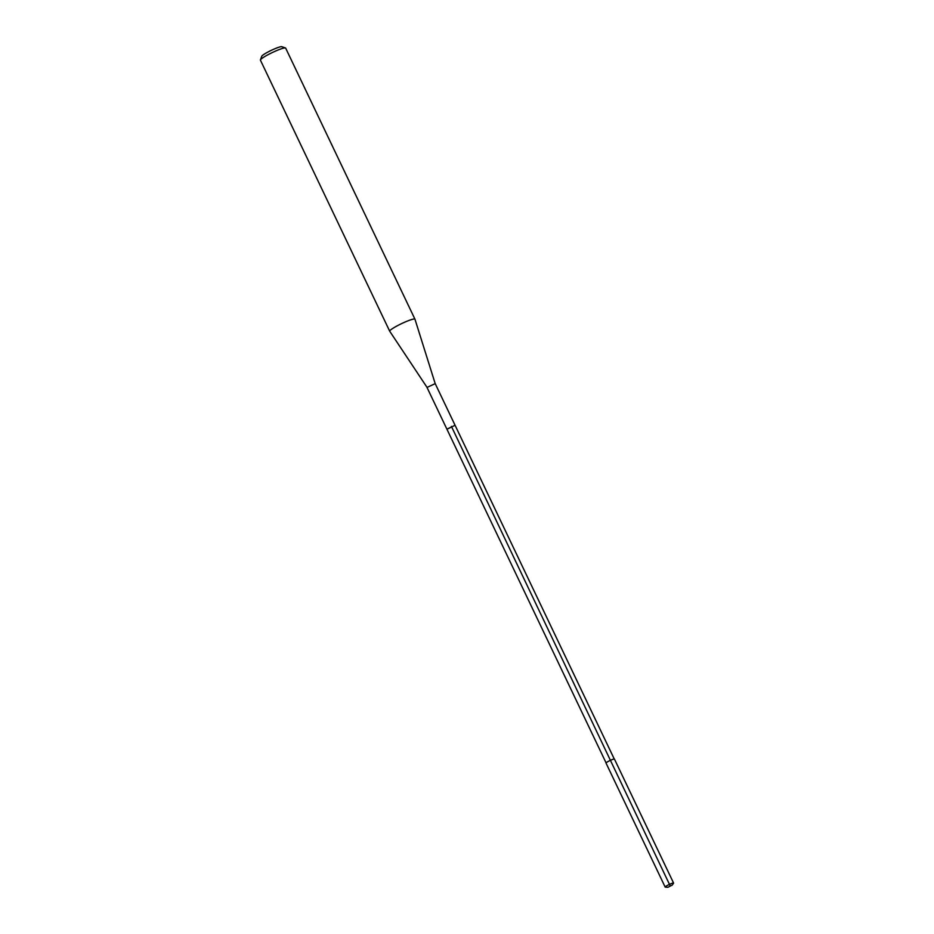 <?xml version="1.0" encoding="UTF-8"?>
<svg xmlns="http://www.w3.org/2000/svg" width="934" height="934" viewBox="0 0 934 934"><rect width="100%" height="100%" fill="white"/><g stroke="black" fill="none" stroke-linecap="round" stroke-linejoin="round"><path stroke-width="1.4" d="M614.42 759.179A4.658 0.584 154.5 0 0 614.432 759.062A4.658 0.584 154.5 0 0 610.322 760.381A4.658 0.584 154.5 0 0 606.038 762.961A4.658 0.584 154.5 0 0 606.026 763.078A4.658 0.584 154.5 0 0 606.119 763.136M667.915 887.3L671.873 885.234L667.915 887.3L665.323 887.137A4.658 0.584 -25.5 0 1 665.16 887.066A4.658 0.584 -25.5 0 1 665.183 886.95A4.658 0.584 -25.5 0 1 669.468 884.37A4.658 0.584 -25.5 0 1 673.577 883.05A4.658 0.584 -25.5 0 1 673.566 883.167A4.658 0.584 -25.5 0 1 673.531 883.214A4.658 0.584 -25.5 0 1 673.484 883.272M435.151 383.652L427.001 387.435L446.907 429.161L455.068 425.274L447.001 429.22M389.712 331.231A13.987 1.751 -25.5 0 1 389.758 330.893A13.987 1.751 -25.5 0 1 402.612 323.141A13.987 1.751 -25.5 0 1 414.953 319.194L285.664 48.124A13.987 1.751 154.5 0 0 285.465 47.973A13.987 1.751 154.5 0 0 272.53 52.444A13.987 1.751 154.5 0 0 260.469 59.823A13.987 1.751 154.5 0 0 260.434 59.916A13.987 1.751 154.5 0 0 260.423 60.161L389.712 331.231A13.987 1.751 -25.5 0 0 389.735 331.255L427.107 387.493M414.953 319.194A13.987 1.751 -25.5 0 1 414.965 319.218L435.162 383.535L614.245 758.992M285.465 47.973L281.788 46.7A11.185 1.401 154.5 0 0 271.432 50.284A11.185 1.401 154.5 0 0 261.789 56.18A11.185 1.401 154.5 0 0 261.753 56.25A11.185 1.401 154.5 0 0 261.742 56.32M670.168 885.841L451.414 426.394M606.026 763.078L665.16 887.066M614.432 759.062L673.577 883.05M446.907 429.161L606.084 762.891M672.025 885.339L673.531 883.214M261.753 56.25L260.434 59.916"/></g></svg>
